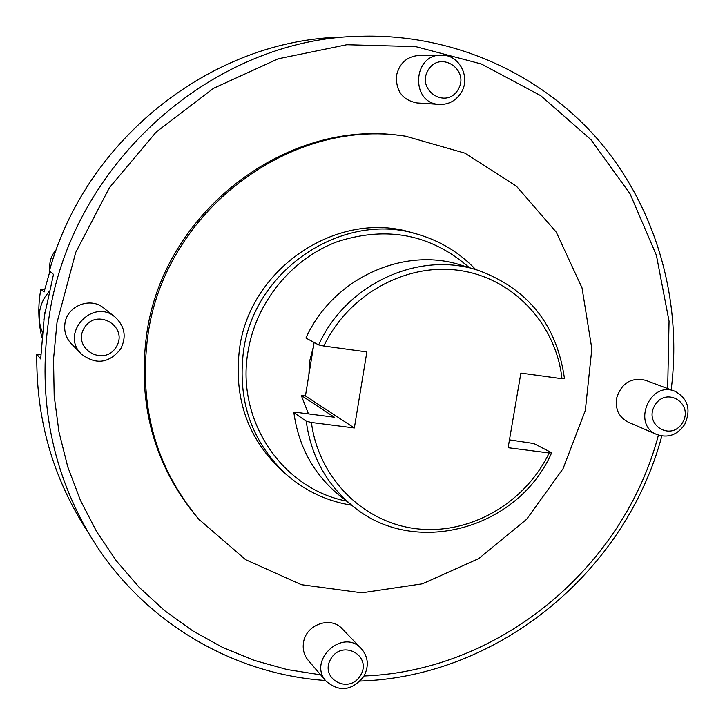 <?xml version="1.0" encoding="UTF-8"?>
<svg xmlns="http://www.w3.org/2000/svg" width="725" height="725" viewBox="0 0 725 725"><rect width="100%" height="100%" fill="white"/><g stroke="black" fill="none" stroke-linecap="round" stroke-linejoin="round"><path stroke-width="1.09" d="M44.588 289.302L40.863 289.166C37.863 305.415 38.171 321.51 41.805 337.46M49.871 271.386L44.026 292.093L40.863 289.166M56.323 249.618C51.285 255.3 49.119 261.897 49.835 269.419M120.613 349.078C108.823 363.497 95.682 365.092 81.191 353.854C59.74 333.147 93.335 297.386 115.42 317.351C124.918 326.522 126.648 337.107 120.613 349.078M116.317 346.822C128.851 326.431 96.507 307.273 84.236 327.972C71.703 348.517 104.182 367.457 116.317 346.822M71.585 344.049L71.077 343.523C65.984 337.913 63.927 331.298 64.906 323.694C66.918 305.751 90.852 296.425 104.101 308.324L114.777 316.834M43.763 320.087L44.986 312.094M49.046 291.513L44.678 297.422C38.298 308.696 37.51 320.26 42.313 332.095M363.796 676.443C352.006 690.807 339.445 692.402 326.123 681.228C307.092 660.557 343.043 627.56 361.422 648.739C368.345 657.031 369.134 666.275 363.796 676.443M360.515 675.41C372.46 655.871 342.599 638.97 330.89 658.78C318.946 678.464 348.952 695.166 360.515 675.41M326.123 681.228L308.125 660.23C304.065 655.228 302.524 649.401 303.485 642.749C305.687 624.578 330.836 615.652 342.263 628.883L361.422 648.739M461.082 92.773C455.808 100.866 448.53 104.735 439.241 104.4C410.232 103.448 412.498 53.913 441.588 55.191C459.288 54.493 471.105 77.457 461.082 92.773M458.064 89.673C470.271 69.754 440.12 49.88 428.149 70.108C415.933 90.181 446.228 109.838 458.064 89.673M417.5 102.977L416.947 102.941C402.493 100.077 395.678 90.915 396.512 75.445C399.484 63.057 407.033 56.387 419.159 55.435L441.027 55.2M684.663 424.551C677.322 435.018 668.042 438.335 656.832 434.511C631.557 424.651 649.999 380.435 674.893 391.264C688.043 398.578 691.297 409.679 684.663 424.551M682.524 422.693C694.169 403.589 666.266 385.972 654.838 405.357C643.184 424.605 671.214 442.023 682.524 422.693M656.832 434.511L628.222 422.149C619.15 417.392 615.244 409.543 616.495 398.605C621.298 383.153 631.022 377.063 645.667 380.335L674.893 391.264M84.318 526.332L81.517 521.819C51.031 471.259 36.114 415.398 36.785 354.235L40.672 358.947L44.307 316.354L53.487 274.367L49.382 270.987C85.586 138.747 212.697 39.313 342.952 37.084M36.785 354.235L40.799 354.226M325.507 680.503C231.601 674.078 141.71 620.817 90.933 536.953C51.883 471.531 37.754 399.439 48.548 320.677C69.346 165.536 211.972 38.017 360.978 36.25C453.152 33.595 541.394 73.696 599.231 141.022C656.696 208.818 682.506 300.92 671.169 389.869M661.834 435.979C625.929 571.327 498.836 676.679 360.262 681.065M320.658 674.848L287.064 669.547L254.267 660.384L222.666 647.443L192.687 630.832L164.729 610.722L139.173 587.313L116.381 560.887L96.688 531.751L80.384 500.259L67.742 466.818L58.952 431.855L54.176 395.841L53.514 359.256L56.994 322.616L75.735 252.391L109.403 187.703L156.192 132.032L213.512 88.323L278.219 58.779L346.813 44.733L415.679 46.617L481.364 63.99L540.696 95.637L590.975 139.698L630.061 193.811L656.406 255.282L669.057 321.193L667.68 388.564M658.427 435.136C623.518 567.639 499.543 671.033 364.059 676.008M401.777 135.729C286.203 118.112 162.971 212.47 146.595 334.787C137.36 404.922 154.343 465.912 197.535 517.777L199.611 520.133M147.828 335.748C164.321 212.334 289.212 117.477 405.574 136.2L464.879 153.156L516.363 186.108L556.32 232.236L582.012 287.843L591.845 348.743L585.32 410.495L563.044 468.713L526.64 519.299L478.636 558.64L422.385 583.824L361.829 592.823L301.392 584.694L245.621 559.682L198.922 519.345C155.585 467.317 138.557 406.118 147.828 335.748M285.65 473.969L283.62 472.256C247.977 439.722 233.305 398.369 239.594 348.199C250.397 267.117 338.928 209.081 412.706 232.915L415.09 233.577M509.467 439.867L533.845 443.537L551.68 452.753C518.248 529.395 413.594 558.322 351.906 505.352C326.223 483.874 310.998 455.835 306.24 421.243L293.852 412.534C298.519 446.31 313.417 473.697 338.539 494.713L340.532 496.29M308.469 413.884L301.265 395.433L334.379 417.237L296.978 412.407L293.852 412.534M551.68 452.753L549.151 452.98C525.099 503.132 469.936 535.059 416.676 528.788C363.424 522.698 318.619 478.282 311.397 422.467L306.24 421.243M311.397 422.467L354.344 427.977L366.859 351.933L323.848 346.033C348.607 294.096 406.48 262.387 460.022 270.516C513.626 278.445 555.993 324.247 561.975 378.722L520.885 373.085L508.125 447.715L549.151 452.98M475.736 269.609L462.169 265.486C404.169 245.748 332.712 278.318 305.923 338.031L318.656 344.91C346.115 283.702 419.286 250.297 478.591 270.479C528.271 288.967 556.9 325.027 564.485 378.667L561.975 378.722M314.124 342.463L305.433 395.977L301.265 395.433M313.472 346.478L309.811 360.515L308.859 374.897M318.656 344.91L323.848 346.033M305.433 395.977L354.344 427.977M351.788 505.252C327.827 501.41 306.53 491.604 287.897 475.854C251.974 443.057 237.184 401.351 243.537 350.737C254.448 268.939 343.741 210.386 418.117 234.411C440.519 241.053 459.732 252.789 475.763 269.618M469.356 267.67C431.167 234.329 387.114 225.674 337.207 241.715C291.414 258.816 255.88 302.524 247.986 351.743C235.843 420.273 282.243 488.849 346.541 501.084M71.077 343.523L81.191 353.854M416.947 102.941L439.241 104.4M90.933 536.953L81.517 521.819M198.922 519.345L197.535 517.777M287.897 475.854L283.62 472.256M351.906 505.352L338.539 494.713"/></g></svg>
